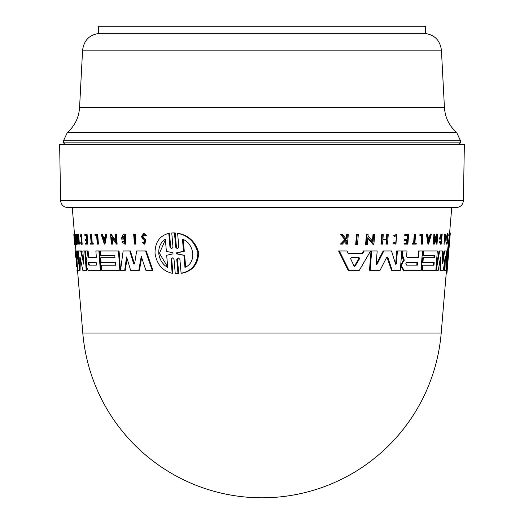 <?xml version="1.0" encoding="UTF-8"?>
<svg xmlns="http://www.w3.org/2000/svg" width="524" height="524" viewBox="0 0 524 524"><rect width="100%" height="100%" fill="white"/><g stroke="black" fill="none" stroke-linecap="round" stroke-linejoin="round"><path stroke-width="0.79" d="M82.792 333.009L441.208 333.009A179.843 179.843 0 0 1 262 497.8A179.843 179.843 0 0 1 82.792 333.009L77.519 270.26M449.553 233.678L451.74 207.583L67.727 207.583L262 207.583L72.26 207.583L74.526 234.569M441.208 333.009L446.297 272.414L447.227 253.315L449.572 233.35M356.386 244.61L355.672 244.61L356.51 234.569L358.331 234.569L357.499 244.61L356.386 244.61L357.224 234.569M444.653 244.119L444.011 244.119L444.771 234.077L445.682 234.077L444.915 244.119L445.42 234.077M419.94 234.569L420.556 234.569L420.49 235.518L419.868 235.518L419.94 234.569L422.383 234.569M420.556 234.569L422.999 234.569L422.305 244.119L421.086 244.119L421.715 235.518M414.884 243.313L416.239 243.313L416.18 244.119L412.25 244.119L412.309 243.313L414.222 243.313L413.606 243.313L414.242 234.569L415.525 234.569L414.884 243.313L415.617 243.313M395.699 243.195L396.576 235.662M393.76 235.623L394.402 235.623L394.795 236.396L394.153 236.396L393.76 235.623L396.033 234.575M394.402 235.623L396.668 234.575L395.947 244.21L393.269 243.247L393.766 242.455L396.02 243.221L396.596 235.558L394.795 236.396M345.388 238.983L346.364 237.955L346.659 234.569L348.296 234.569L347.471 244.119L346.567 244.119L346.888 240.431L345.919 240.431L342.395 244.119L341.209 244.119L345.499 239.651L341.51 234.569L342.729 234.569L346.128 238.983L347.104 237.955L346.364 237.955M346.567 244.119L345.827 244.119L345.919 240.431M341.209 244.119L340.456 244.119L344.753 239.651L340.757 234.569L341.51 234.569M446.618 238.898L447.28 238.898L447.535 240.352L446.874 240.352L446.579 236.501L447.306 233.619L447.968 233.619L448.249 235.584L447.496 235.931M448.059 235.931L447.882 234.706L447.437 236.501L447.706 239.54L447.116 244.112L446.448 244.119L446.173 242.468L447.051 242.042C447.313 243.293 447.47 242.73 447.535 240.352M407.96 234.569L404.764 234.569L404.705 235.414L407.869 235.414L407.58 239.298L405.045 239.298L404.954 240.464L404.332 240.464L404.417 239.298L406.952 239.298L407.24 235.414M404.954 240.464L407.495 240.464L407.286 243.313L404.744 243.313L404.685 244.119L404.056 244.119L404.115 243.313L406.657 243.313L406.866 240.464M386.633 244.119L385.978 244.119L386.306 239.868L382.874 239.868L382.546 244.119L381.623 244.119L382.363 234.569L383.286 234.569L382.92 239.298L386.352 239.298L386.712 234.569L388.251 234.569L387.518 244.119L386.633 244.119L386.954 239.868L382.874 239.868M381.623 244.119L380.961 244.119L381.701 234.569L382.363 234.569M427.938 244.105L426.412 234.077L427.702 234.077L428.226 237.503L429.215 237.503L430.197 234.077L431.435 234.077L428.553 244.105L427.938 244.105M436.302 239.723L436.721 234.077L437.763 234.077L437.023 244.119L434.763 237.058L434.252 244.119L433.8 244.119L434.534 234.077L434.986 234.077L434.887 235.387L436.813 241.348L437.344 234.077M437.023 244.119L436.394 244.119L434.651 238.59M433.8 244.119L433.178 244.119L433.911 234.077L434.534 234.077M372.466 241.106L372.983 234.569L374.653 234.569L373.861 244.61L367.881 237.549L367.311 244.61L366.276 244.61L367.088 234.569L368.123 234.569L368.012 235.879L373.081 241.839L373.658 234.569M373.861 244.61L373.186 244.61L367.822 238.276M366.276 244.61L365.582 244.61L366.4 234.569L367.088 234.569M440.651 238.066L441.287 238.066L441.208 239.075L439.315 239.075L440.992 234.077L442.204 234.077L441.162 244.158L440.527 244.158L439.44 242.245L439.898 241.276L440.533 241.276L440.075 242.245L439.44 242.245M440.972 242.442L441.594 235.885M348.886 270.26L339.356 250.976L347.006 250.976L348.1 253.282L362.117 253.282L363.466 250.976L370.592 250.976L359.366 270.26L348.159 270.26L338.589 250.976L346.266 250.976M362.117 253.282L362.811 253.282L364.154 250.976L369.911 250.976M433.361 265.17L433.983 265.17L434.193 262.334L422.337 262.334L422.671 257.795L434.52 257.795L434.691 255.529L422.835 255.529L423.169 250.976L437.304 250.976L435.883 270.26L421.761 270.26L422.134 265.17L433.361 265.17L433.564 262.334M433.898 257.795L434.069 255.529M423.169 250.976L436.675 250.976M403.46 259.491L404.089 259.491L404.187 260.749L402.976 261.987L401.947 264.312L401.784 266.506L403.991 270.26L403.362 270.26L401.155 266.506L401.319 264.312L402.347 261.987L403.559 260.749L401.96 255.692L402.314 250.976L406.395 250.976M417.956 257.743L407.384 257.743L417.956 257.743L418.447 250.976L421.82 250.976M442.453 261.456L443.985 250.976L446.068 250.976M436.066 267.777L439.02 250.976L442.4 250.976L442.453 263.552L442.787 263.552L442.453 263.552L442.787 263.552L444.634 250.976L446.73 250.976L446.055 270.26L444.332 270.26L444.535 261.869M444.994 270.26L445.302 256.367L443.343 270.26L440.081 270.26L439.95 260.389M435.883 270.26L436.243 270.26L439.656 250.976L441.758 250.976M395.62 264.234L396.753 250.97L401.135 250.97M395.797 263.762L396.432 263.762L397.389 250.97L401.764 250.97L400.336 270.26L391.5 270.26L386.941 257.127M392.142 270.26L387.839 257.474L387.275 257.022L386.64 257.474L380.057 270.26L369.479 270.26L371.018 250.976L376.507 250.976M376.343 264.279L383.149 250.97L390.891 250.97M79.085 250.97L81.299 250.97L83.663 262.085M83.467 250.97L84.77 250.97L86.205 270.26L82.825 270.26L80.146 257.474L79.805 257.474L79.406 270.26L77.735 270.26L76.196 250.976L77.035 250.976L78.246 263.769M85.844 256.904L86.322 263.421M86.643 267.699L86.833 270.26L86.205 270.26M80.401 258.745L80.061 270.26L79.406 270.26M76.871 250.976L77.703 250.976L78.292 258.47M123.769 250.976L130.417 250.976L134.472 263.913M137.314 250.976L145.548 250.976L152.222 270.26L145.869 270.26L141.244 256.367L138.794 270.26L130.62 270.26L126.585 256.937L124.692 270.26L120.553 270.26L123.14 250.976L129.775 250.976L133.607 263.552L134.255 263.552M133.607 263.552L134.137 264.057L134.635 263.552L136.666 250.976L146.216 250.976L152.897 270.26L152.222 270.26M141.663 257.657L139.45 270.26L138.794 270.26M127.018 258.371L125.328 270.26L124.692 270.26M85.975 250.976L87.501 250.976L85.34 250.976L85.687 255.692L87.069 260.749L86.329 264.312L86.486 266.506L88.039 270.26L100.922 270.26L99.521 250.976L98.898 250.976L100.307 270.26M89.119 257.743L88.497 257.743L87.901 256.387L87.501 250.976L88.13 250.976L88.53 256.387L89.119 257.743L96.37 257.743L95.879 250.976L98.898 250.976L96.501 250.976M101.866 265.17L115.529 265.17L115.319 262.334L101.663 262.334M101.328 257.795L114.985 257.795L114.822 255.529L101.165 255.529M100.831 250.976L118.444 250.976L119.865 270.26L101.617 270.26L101.25 265.17L115.529 265.17M114.822 255.529L100.549 255.529L100.215 250.976L119.066 250.976L120.494 270.26L119.865 270.26M77.211 263.729L77.591 270.26L76.923 270.26M122.754 241.276L124.758 242.599L124.234 235.545L122.085 238.066L124.293 238.066L124.371 239.075L121.011 239.075L123.461 234.077L125.433 234.077L125.511 244.158L122 242.245L122.754 241.276L123.389 241.276L124.516 242.376M124.555 235.571L122.721 238.066M74.978 234.569L75.797 234.569L76.589 244.61L75.915 244.61L74.585 237.549L75.07 244.61L74.257 234.569L75.561 241.839L74.978 234.569L73.825 234.569L74.663 244.61L75.07 244.61M75.797 244.033L75.842 244.61L75.155 244.61M111.186 234.077L110.564 234.077L111.298 244.119L112.595 244.119L111.972 244.119L111.455 237.058L116.511 244.119L117.134 244.119L116.394 234.077L115.771 234.077L116.511 244.119M111.953 235.387L111.33 235.387L111.239 234.077L111.861 234.077L111.953 235.387L115.516 240.392M115.673 234.077L115.051 234.077L115.588 241.348L111.33 235.387M112.149 238.053L112.595 244.119M106.274 234.077L106.896 234.077L104.977 244.105L104.355 244.105L101.08 234.077L101.813 234.077L102.933 237.503L104.833 237.503L105.488 234.077L106.274 234.077L104.355 244.105M101.813 234.077L102.435 234.077L103.549 237.503L104.833 237.503M78.174 239.868L77.807 239.868L78.135 244.119L77.27 244.119L76.53 234.569L77.107 239.298L78.128 239.298L78.017 234.569L78.744 244.119L78.174 239.868L77.152 239.868L77.48 244.119M76.74 234.569L77.401 234.569L77.768 239.298L78.128 239.298M78.017 234.569L78.665 234.569L79.393 244.119L78.744 244.119M85.733 239.298L86.473 239.298L85.104 239.298L85.189 240.464L86.558 240.464L85.818 240.464M86.473 239.298L86.191 235.414L85.445 235.414M85.386 234.569L86.499 234.569L87.207 244.119L85.458 244.119L85.399 243.313L86.768 243.313L86.028 243.313M86.191 235.414L84.816 235.414L84.757 234.569L87.128 234.569L87.829 244.119L87.207 244.119M143.589 233.619L144.251 233.619L146.707 235.584L145.2 235.931L146.045 235.584L143.589 233.619L141.434 236.501L142.672 238.898L144.591 240.352L144.133 242.926L142.98 242.042L143.642 242.042M144.008 234.752L142.987 236.501L143.74 237.975L145.738 239.54L144.893 244.112L144.231 244.119L142.148 242.468L142.98 242.042M81.233 235.734L80.951 236.396L80.31 236.396L80.899 235.558L81.475 243.221L80.788 242.455L81.43 242.455M81.462 234.575L82.189 244.21L81.547 244.21L80.696 243.247L80.788 242.455M90.98 234.569L91.602 234.569L92.237 243.313L92.617 243.313L92.676 244.119L90.311 244.119L90.252 243.313L91.15 243.313L90.508 234.569L90.98 234.569L91.772 243.313M92.237 243.313L93.233 243.313L93.292 244.119L92.676 244.119M95.558 234.569L97.117 234.569L94.936 234.569L95.008 235.518L96.632 235.518L95.623 235.518M98.427 244.119L97.811 244.119L97.117 234.569L97.733 234.569L98.427 244.119L97.877 244.119M134.314 234.077L135.297 244.119L134.432 244.119L133.666 234.077L135.179 234.077L135.945 244.119L135.297 244.119M173.477 232.911L175.206 232.944L176.444 247.308L175.71 247.308L177.394 248.776L178.841 247.308L177.623 233.35C187.939 235.368 194.673 241.774 197.836 252.568C197.463 264.135 191.889 271.039 181.114 273.273L179.889 259.321L178.186 257.847L176.752 259.321L177.996 273.679L175.258 273.679L174.027 259.321L172.376 257.847L170.994 259.321L172.173 273.273C162.506 270.987 156.787 264.332 155.025 253.315C154.986 242.396 159.578 235.748 168.8 233.35L169.979 247.302L170.7 247.302L169.521 233.35L168.8 233.35M177.623 233.35L178.363 233.35C188.706 235.361 195.465 241.767 198.642 252.561C198.262 264.142 192.668 271.046 181.861 273.273L181.114 273.273M176.752 259.321L177.485 259.321L178.73 273.679L176.981 273.718M170.994 259.328L171.715 259.328L172.9 273.273L172.173 273.273M376.514 264.063L377.175 264.063L376.664 264.41M396.432 263.762L395.541 264.063L391.533 250.97L383.804 250.97L377.175 264.063L376.173 263.769L377.175 250.976L371.693 250.976L370.16 270.26M401.98 255.45L402.609 255.45L404.089 259.491M447.28 238.898L447.241 236.501L447.968 233.619M446.225 273.273L446.913 273.273L447.005 272.539L447.915 253.315L450.286 233.35L447.424 267.423L448.249 253.315L449.775 239.206L448.721 252.064M449.579 233.35L450.286 233.35M78.246 264.063L78.43 250.97L80.657 250.97L83.788 264.063M146.707 235.584L146.045 235.584M143.74 237.975L143.078 237.975L142.325 236.501L143.674 234.706L145.2 235.931M60.614 200.594L463.386 200.594L464.369 144.277L59.631 144.277L60.614 200.594C61.105 204.845 63.47 207.17 67.727 207.583M406.598 265.111L405.799 263.696L406.807 262.275L417.602 262.275L417.399 265.111L406.598 265.111L417.399 265.111M350.628 258.666L351.25 257.782L359.182 257.782L359.621 258.666L355.102 266.113L354.041 266.113L350.628 258.666M96.167 262.275L89.316 262.275L88.91 263.696L89.525 265.111L88.897 265.111L88.281 263.696L88.687 262.275L96.167 262.275L96.377 265.111L88.897 265.111M76.059 260.926L76.458 266.113M176.843 253.891L176.228 253.315L176.745 252.738L183.531 251.317L182.45 239.206C194.135 243.182 197.089 262.432 184.965 267.423L183.885 255.312L176.843 253.891L184.644 255.312L185.653 266.598M183.21 239.206L184.284 251.317L177.479 252.738L176.968 253.315L177.577 253.891M167.706 267.423C162.571 264.469 159.591 259.766 158.765 253.315C158.503 246.981 160.698 242.278 165.355 239.206L166.37 251.363L172.913 252.745L173.005 253.878L166.691 255.26L167.706 267.423M165.394 239.651L159.453 253.315L167.667 266.978M425.599 26.2L98.401 26.2L98.401 33.313L425.599 33.313L425.599 26.2M451.74 207.583L456.273 207.583C460.531 207.17 462.895 204.845 463.386 200.594M262 207.583L456.273 207.583L262 207.583M395.928 264.41L395.541 264.063M440.723 270.26L440.527 256.937L438.274 270.26L436.243 270.26M407.384 257.743L406.617 256.387L407.017 250.976L402.943 250.976L402.609 255.45M402.314 250.976L402.943 250.976M401.319 264.312L401.947 264.312M418.447 250.976L422.436 250.976L421.034 270.26L403.991 270.26M418.578 257.743L419.069 250.976M422.134 265.17L433.983 265.17M422.383 270.26L422.75 265.17M423.451 255.529L423.785 250.976M422.671 257.795L434.52 257.795M422.96 262.334L423.287 257.795M348.1 253.282L362.811 253.282M441.162 244.158L440.075 242.245M439.95 239.075L441.627 234.077M440.573 238.066L441.804 235.545L441.28 242.599L440.533 241.276M429.215 237.503L429.837 237.503L430.813 234.077M428.226 237.503L429.837 237.503M428.553 244.105L427.034 234.077M386.712 234.569L387.36 234.569L387 239.298L386.352 239.298M382.92 239.298L387 239.298M406.952 239.298L407.58 239.298M404.417 239.298L405.045 239.298M406.657 243.313L407.286 243.313M404.115 243.313L404.744 243.313M404.764 234.569L408.589 234.569L407.888 244.119L404.685 244.119M405.327 235.414L405.393 234.569M447.208 242.926L447.051 242.042L446.173 242.468M447.116 244.112L446.834 242.468M344.753 239.651L345.499 239.651M347.104 237.955L347.392 234.569M393.269 243.247L393.91 243.247L394.408 242.455M395.947 244.21L393.91 243.247M414.222 243.313L414.864 234.569M412.873 244.119L412.932 243.313M420.49 235.518L422.331 235.518L421.709 244.119M450.175 232.944L449.612 232.944M450.24 233.35L450.273 232.944M446.193 273.679L446.828 273.273M83.788 263.762L83.46 264.063L83.788 263.762L82.831 250.97L85.399 250.97M79.805 257.474L80.146 257.474L79.805 257.474M88.497 257.743L96.37 257.743M115.319 262.334L101.04 262.334L100.713 257.795L114.985 257.795M76.484 266.395L76.059 250.976L76.74 250.976M75.816 257.782L75.384 253.282L75.469 250.976L76.059 250.976M75.587 253.282L75.43 250.976L75.901 250.976L75.364 244.61M124.797 234.077L124.876 244.158M123.657 238.066L123.736 239.075M75.083 235.879L74.454 235.879M75.122 234.569L75.915 244.61M103.549 237.503L102.933 237.503M77.768 239.298L77.107 239.298M86.558 240.464L86.768 243.313M143.078 237.975L145.076 239.54L144.231 244.112M81.547 244.21L80.827 234.575L80.087 235.623L80.31 236.396M97.811 244.119L97.261 244.119L96.632 235.518M73.812 234.569L74.657 244.61M175.206 232.944L171.774 232.944L172.999 247.302L171.603 248.776L169.979 247.302M178.73 273.679L177.996 273.679M174.472 232.944L175.71 247.308M354.198 266.316L355.102 266.113L354.041 266.113M428.77 241.171L428.311 238.086L429.667 238.086L428.77 241.171M104.138 241.171L103.123 238.086L104.721 238.086L104.138 241.171M406.807 262.275L406.179 262.275M416.776 265.111L416.986 262.275M354.388 266.113L358.92 258.666L358.475 257.782L351.25 257.782M428.56 239.763L429.045 238.086L428.311 238.086M448.76 251.363L448.42 251.363M448.099 255.26L448.439 255.26M89.525 265.111L96.377 265.111M104.721 238.086L103.745 238.086L104.368 239.979M184.284 251.317L183.531 251.317M183.885 255.312L184.644 255.312M460.458 140.72L63.542 140.72L67.255 132.631L456.745 132.631L460.458 140.72L460.458 142.856L63.542 142.856L64.969 144.277M456.745 132.631C449.225 125.95 445.118 117.579 444.431 107.538L441.424 50.166L82.576 50.166C84.05 39.863 89.971 34.243 100.333 33.313M444.431 107.538L79.569 107.538C78.882 117.579 74.775 125.95 67.255 132.631M387.839 257.474L387.19 257.474M404.187 260.749L403.559 260.749M402.347 261.987L402.976 261.987M401.155 266.506L401.784 266.506M87.901 256.387L88.53 256.387M145.738 239.54L145.076 239.54M359.621 258.666L358.92 258.666M176.745 252.738L177.479 252.738M396.033 234.569L396.668 234.569M449.618 232.905L450.234 232.905M446.186 273.724L446.73 273.724M81.462 234.569L80.827 234.569M173.837 232.905L173.11 232.905M177.348 273.724L176.614 273.724M447.005 272.539L448.511 254.592M460.458 142.856L459.031 144.277M63.542 142.856L63.542 140.72M82.576 50.166L79.569 107.538M441.424 50.166C439.95 39.863 434.029 34.243 423.667 33.313"/></g></svg>
